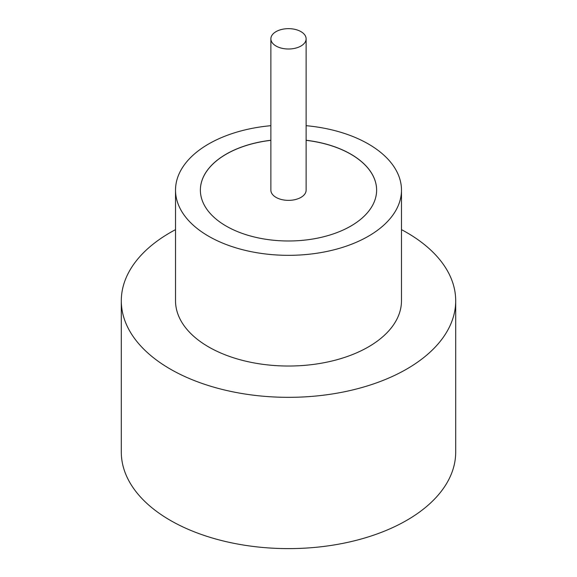 <?xml version="1.0" encoding="UTF-8"?>
<svg xmlns="http://www.w3.org/2000/svg" width="577" height="577" viewBox="0 0 577 577"><rect width="100%" height="100%" fill="white"/><g stroke="black" fill="none" stroke-linecap="round" stroke-linejoin="round"><path stroke-width="0.87" d="M276.037 46.023A17.627 10.177 0 0 0 295.244 48.23A17.627 10.177 0 0 0 306.127 38.832A17.627 10.177 0 0 0 300.963 31.634A17.627 10.177 0 0 0 281.756 29.427A17.627 10.177 0 0 0 270.873 38.832A17.627 10.177 0 0 0 276.037 46.023M270.873 38.832L270.873 190.186A17.627 10.177 0 0 0 276.037 197.377A17.627 10.177 0 0 0 295.244 199.584A17.627 10.177 0 0 0 306.127 190.186L306.127 38.832M270.873 125.685A112.977 65.223 0 0 0 175.523 190.107L175.523 300.805A112.977 65.223 0 0 0 208.614 346.921A112.977 65.223 0 0 0 331.732 361.065A112.977 65.223 0 0 0 401.477 300.805L401.477 190.107A112.977 65.223 0 0 0 368.386 143.99A112.977 65.223 0 0 0 306.127 125.685M175.523 190.107A112.977 65.223 0 0 0 208.614 236.231A112.977 65.223 0 0 0 331.732 250.368A112.977 65.223 0 0 0 401.477 190.107M175.523 229.639A167.2 96.532 0 0 0 121.3 300.805A167.2 96.532 0 0 0 170.273 369.064A167.2 96.532 0 0 0 352.482 389.987A167.2 96.532 0 0 0 455.7 300.805A167.2 96.532 0 0 0 406.727 232.545A167.2 96.532 0 0 0 401.477 229.639M121.3 300.805L121.3 452.079A167.2 96.532 0 0 0 170.273 520.339A167.2 96.532 0 0 0 352.482 541.269A167.2 96.532 0 0 0 455.7 452.079L455.7 300.805M270.873 140.261A88.122 50.877 0 0 0 200.378 190.107A88.122 50.877 0 0 0 226.191 226.083A88.122 50.877 0 0 0 322.226 237.111A88.122 50.877 0 0 0 376.622 190.107A88.122 50.877 0 0 0 350.809 154.138A88.122 50.877 0 0 0 306.127 140.261M376.622 190.143A88.122 50.877 0 0 0 350.809 154.21A88.122 50.877 0 0 0 306.127 140.334M270.873 140.334A88.122 50.877 0 0 0 200.378 190.143"/></g></svg>
